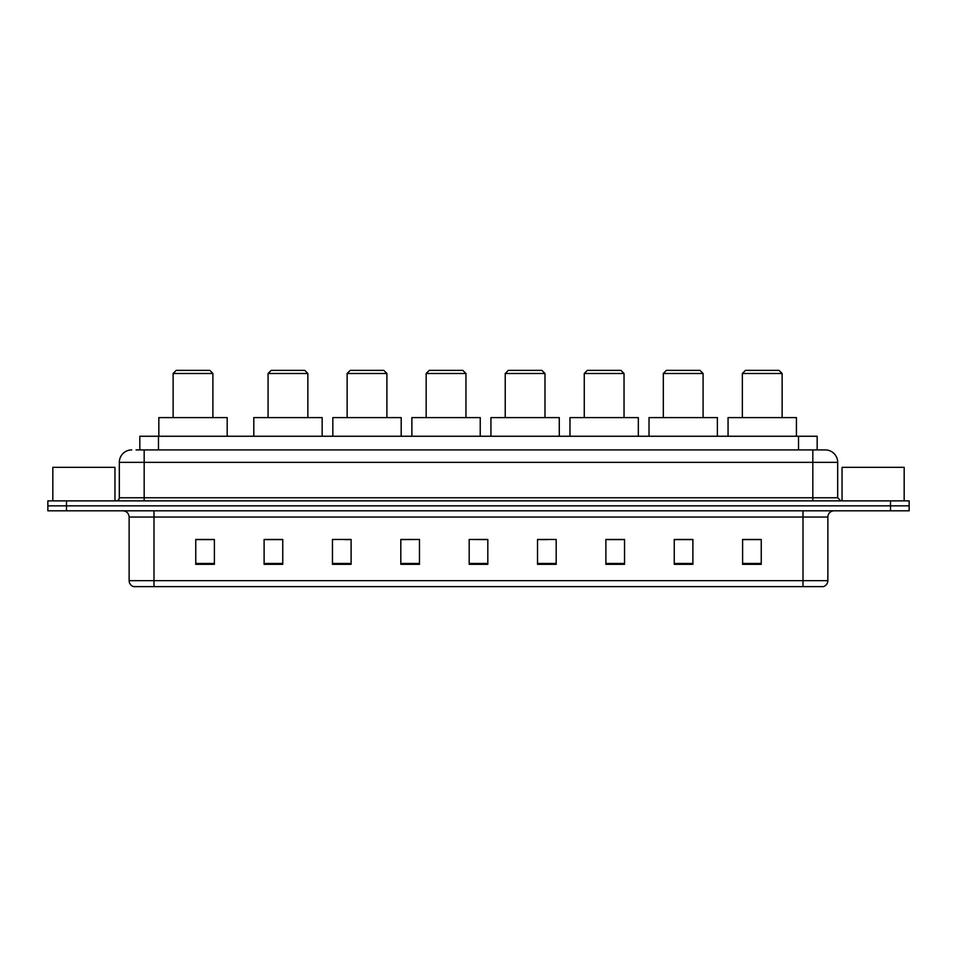 <?xml version="1.0" encoding="UTF-8"?>
<svg xmlns="http://www.w3.org/2000/svg" width="957" height="957" viewBox="0 0 957 957"><rect width="100%" height="100%" fill="white"/><g stroke="black" fill="none" stroke-linecap="round" stroke-linejoin="round"><path stroke-width="1.44" d="M136.097 449.91L144.172 449.91L136.097 449.91L139.83 449.91L139.83 436.248L817.17 436.248L817.17 449.91M131.743 449.91A12.429 12.429 0 0 0 119.314 462.339L119.314 497.76A3.11 3.11 0 0 1 116.204 500.87M837.686 462.339L144.172 462.339L144.172 449.91L825.257 449.91A12.429 12.429 0 0 1 837.686 462.339L837.686 497.76L840.796 500.87M66.488 500.87L47.85 500.87L47.85 505.846L66.488 505.846L47.85 505.846L47.85 510.811L66.488 510.811L66.488 505.846L890.512 505.846L66.488 505.846L66.488 500.87L890.512 500.87L890.512 505.846L909.15 505.846L890.512 505.846L890.512 510.811L66.488 510.811M909.15 500.87L909.15 505.846L909.15 500.87L890.512 500.87M825.066 449.91L820.903 449.91M823.08 586.629L133.92 586.629M133.609 586.629A6.209 6.209 0 0 1 129.135 580.66L153.993 580.66L153.993 586.629L803.007 586.629L803.007 580.66L827.865 580.66L827.865 517.031A6.209 6.209 0 0 1 834.085 510.811M129.135 580.66L129.135 517.031C128.764 513.251 126.695 511.182 122.915 510.811M761.246 564.319L761.246 539.461L742.608 539.461L742.608 564.319L761.246 564.319M692.892 564.319L692.892 539.461L674.254 539.461L674.254 564.319L692.892 564.319M624.538 564.319L624.538 539.461L605.889 539.461L605.889 564.319L624.538 564.319M556.184 564.319L556.184 539.461L537.535 539.461L537.535 564.319L556.184 564.319M214.392 564.319L214.392 539.461L195.754 539.461L195.754 564.319L214.392 564.319M282.746 564.319L282.746 539.461L264.108 539.461L264.108 564.319L282.746 564.319M351.111 564.319L351.111 539.461L332.462 539.461L332.462 564.319L351.111 564.319M419.465 564.319L419.465 539.461L400.816 539.461L400.816 564.319L419.465 564.319M487.819 564.319L487.819 539.461L469.181 539.461L469.181 564.319L487.819 564.319M909.15 510.811L909.15 505.846L909.15 510.811L890.512 510.811M803.007 586.629L822.9 586.629M419.465 539.461L400.816 539.592L419.465 539.461M344.64 539.592L351.111 539.592M265.603 539.592L282.746 539.592M537.535 539.592L547.476 539.592M469.181 539.461L487.819 539.592L469.181 539.461M214.392 539.592L195.754 539.592M624.538 539.592L605.889 539.592M692.892 539.592L674.254 539.592M761.246 539.592L742.608 539.592M114.96 500.87L114.96 467.315L52.826 467.315L52.826 500.87M173.133 373.481L212.897 373.481L209.798 370.371L176.232 370.371L173.133 373.481L173.133 417.599M212.897 373.481L212.897 417.599M227.192 436.248L227.192 417.599L158.838 417.599L158.838 436.248M268.08 373.481L307.855 373.481L304.745 370.371L271.19 370.371L268.08 373.481L268.08 417.599M307.855 373.481L307.855 417.599M322.15 436.248L322.15 417.599L253.796 417.599L253.796 436.248M347.128 373.481L386.903 373.481L383.793 370.371L350.238 370.371L347.128 373.481L347.128 417.599M386.903 373.481L386.903 417.599M401.198 436.248L401.198 417.599L332.833 417.599L332.833 436.248M426.176 373.481L465.951 373.481L462.841 370.371L429.286 370.371L426.176 373.481L426.176 417.599M465.951 373.481L465.951 417.599M480.235 436.248L480.235 417.599L411.881 417.599L411.881 436.248M505.224 373.481L544.988 373.481L541.889 370.371L508.334 370.371L505.224 373.481L505.224 417.599M544.988 373.481L544.988 417.599M559.283 436.248L559.283 417.599L490.929 417.599L490.929 436.248M584.272 373.481L624.036 373.481L620.926 370.371L587.371 370.371L584.272 373.481L584.272 417.599M624.036 373.481L624.036 417.599M638.331 436.248L638.331 417.599L569.977 417.599L569.977 436.248M663.309 373.481L703.084 373.481L699.974 370.371L666.419 370.371L663.309 373.481L663.309 417.599M703.084 373.481L703.084 417.599M717.379 436.248L717.379 417.599L649.025 417.599L649.025 436.248M742.357 373.481L782.132 373.481L779.022 370.371L745.467 370.371L742.357 373.481L742.357 417.599M782.132 373.481L782.132 417.599M796.427 436.248L796.427 417.599L728.062 417.599L728.062 436.248M904.174 500.87L904.174 467.315L842.04 467.315L842.04 500.87M158.479 449.91L158.479 436.248M798.521 449.91L798.521 436.248M144.172 500.87L144.172 462.339L119.314 462.339M119.314 497.76L837.686 497.76M812.828 449.91L812.828 500.87M803.007 510.811L803.007 517.031L129.135 517.031M827.865 517.031L803.007 517.031L803.007 580.66L153.993 580.66L153.993 510.811M487.819 563.458L469.181 563.458M419.465 563.458L400.816 563.458M351.111 563.458L332.462 563.458M282.746 563.458L264.108 563.458M214.392 563.458L195.754 563.458M556.184 563.458L537.535 563.458M624.538 563.458L605.889 563.458M692.892 563.458L674.254 563.458M761.246 563.458L742.608 563.458M823.391 586.629C826.202 585.624 827.697 583.638 827.865 580.66"/></g></svg>
